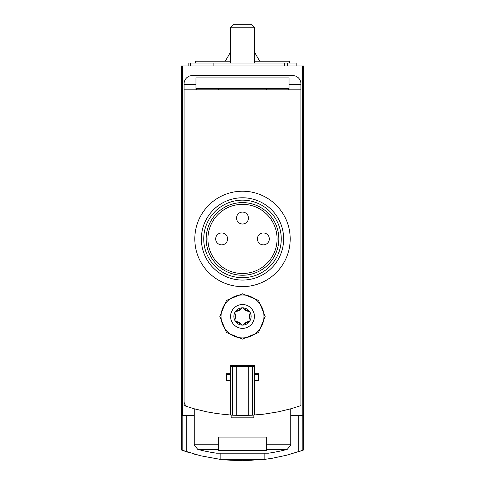 <?xml version="1.0" encoding="UTF-8"?>
<svg xmlns="http://www.w3.org/2000/svg" width="485" height="485" viewBox="0 0 485 485"><rect width="100%" height="100%" fill="white"/><g stroke="black" fill="none" stroke-linecap="round" stroke-linejoin="round"><path stroke-width="0.73" d="M302.591 65.99L303.622 65.99L303.622 449.983L302.846 450.262L302.591 65.99L181.378 65.99L181.378 449.983L200.584 455.773L220.135 459.35L220.135 453.178M242.736 460.75L264.865 459.35L272.243 458.258L286.829 455.172L302.846 450.262M265.022 459.325L219.268 459.234M197.292 454.942L195.691 454.518M194.843 454.287L192.115 453.505M190.078 452.899L189.277 452.65M188.853 452.517L187.489 452.081M184.203 450.983L186.24 451.674L186.24 415.433M225.871 459.974L242.524 460.75M298.76 415.433L298.76 451.674L300.755 451.001M254.425 366.533L252.521 366.533L252.521 415.148L264.58 414.063L277.996 411.874L291.212 408.673L300.936 405.618L300.936 83.881A8.348 8.348 0 0 0 292.588 75.533L192.412 75.533A8.348 8.348 0 0 0 184.064 83.881L184.064 401.313A5.965 5.965 0 0 0 188.216 406.994M195.988 88.343L289.012 88.343M289.012 89.846L289.012 77.915L195.988 77.915L195.988 89.846M218.65 444.787L218.65 437.076L266.35 437.076L266.35 450.419L218.65 450.419L218.65 444.787L194.2 444.787L194.2 408.788M264.865 459.35L264.865 453.178M184.064 84.36L195.988 84.36M289.012 84.36L300.936 84.36M194.2 415.433L182.154 415.433L182.154 450.262M182.408 415.433L182.408 65.99M302.591 415.433L290.8 415.433M194.2 444.787L197.777 449.407A178.892 178.892 0 0 0 216.443 453.178L268.557 453.178A178.892 178.892 0 0 0 287.223 449.407L290.8 444.787L290.8 408.788M230.575 63.008L230.575 27.178L254.425 27.178L254.425 63.008M230.575 27.178L233.503 24.25L251.497 24.25L254.425 27.178M289.606 63.008L289.606 61.219L254.425 61.219M195.394 63.008L195.394 61.219L230.575 61.219M230.575 52.034L225.27 61.219M296.165 65.99L296.165 63.008L188.835 63.008L188.835 65.99M190.623 65.99L190.623 63.008M219.838 316.444L226.477 332.467L242.488 339.1L258.517 332.474L265.162 316.45L258.535 300.433L242.518 293.783L226.489 300.409L219.838 316.444A22.662 22.662 0 0 0 219.838 316.444M254.425 415.033L254.425 380.846L258.602 380.846L258.602 373.686L254.425 373.686L254.425 365.338L230.575 365.338L230.575 373.686L226.398 373.686L226.398 380.846L230.575 380.846L230.575 415.033L217.05 413.614L207.004 411.874L193.788 408.673L184.064 405.618L184.064 89.846L300.936 89.846M249.987 320.767L248.429 321.658A5.008 5.008 0 0 0 244.052 324.186L242.5 325.089A8.645 8.645 0 0 0 249.987 312.122A8.645 8.645 0 0 0 235.013 312.122A8.645 8.645 0 0 0 242.5 325.089L240.948 324.186A5.008 5.008 0 0 0 236.571 321.658L235.013 320.767L235.019 318.966A5.008 5.008 0 0 0 235.019 313.916L235.013 312.122L236.571 311.224A5.008 5.008 0 0 0 240.948 308.696L242.5 307.793L244.052 308.696A5.008 5.008 0 0 0 248.429 311.224L249.987 312.122L249.981 313.916A5.008 5.008 0 0 0 249.981 318.966L249.987 320.767M244.052 324.186L248.429 321.658M236.571 321.658L240.948 324.186M235.019 313.916L235.019 318.966M240.948 308.696L236.571 311.224M248.429 311.224L244.052 308.696M218.65 88.343L218.65 89.846M196.583 88.343L196.583 89.846M184.064 266.35L184.064 259.196M266.35 88.343L266.35 89.846M288.417 88.343L288.417 89.846M253.831 415.069L253.831 417.815L231.169 417.815L231.169 415.069M254.425 373.686L254.425 380.846M252.521 366.533L248.284 366.533L248.284 415.336L252.521 415.148M248.284 366.533L236.716 366.533L236.716 415.336A178.892 178.892 0 0 0 248.284 415.336M236.716 366.533L232.479 366.533L232.479 415.148L236.716 415.336M230.575 415.033L232.479 415.148M232.479 366.533L230.575 366.533M230.575 373.686L230.575 380.846M230.575 374.287L226.998 374.287L226.998 380.246L230.575 380.246M254.425 380.246L258.002 380.246L258.002 374.287L254.425 374.287M242.179 339.1A22.662 22.662 0 0 0 242.488 339.1M249.981 318.966L249.981 313.916M221.033 316.444A21.467 21.467 0 0 0 253.231 335.032A21.467 21.467 0 0 0 253.231 297.851A21.467 21.467 0 0 0 221.033 316.444M290.206 238.923A47.706 47.706 0 0 1 218.65 280.233A47.706 47.706 0 0 1 218.65 197.607A47.706 47.706 0 0 1 290.206 238.923M277.087 238.923A34.587 34.587 0 0 1 225.21 268.872A34.587 34.587 0 0 1 225.21 208.968A34.587 34.587 0 0 1 277.087 238.923M278.82 238.923A36.32 36.32 0 0 1 224.337 270.375A36.32 36.32 0 0 1 224.337 207.465A36.32 36.32 0 0 1 278.82 238.923M281.258 238.923A38.758 38.758 0 0 1 223.118 272.491A38.758 38.758 0 0 1 223.118 205.355A38.758 38.758 0 0 1 281.258 238.923M283.646 238.923A41.146 41.146 0 0 1 221.93 274.552A41.146 41.146 0 0 1 221.93 203.288A41.146 41.146 0 0 1 283.646 238.923M215.667 238.923A5.965 5.965 0 0 0 221.627 244.883A5.965 5.965 0 0 0 227.592 238.923A5.965 5.965 0 0 0 221.627 232.958A5.965 5.965 0 0 0 215.667 238.923A5.965 5.965 0 0 0 221.627 244.883A5.965 5.965 0 0 0 227.592 238.923A5.965 5.965 0 0 0 221.627 232.958A5.965 5.965 0 0 0 215.667 238.923M236.535 218.05A5.965 5.965 0 0 0 242.5 224.015A5.965 5.965 0 0 0 248.465 218.05A5.965 5.965 0 0 0 242.5 212.09A5.965 5.965 0 0 0 236.535 218.05A5.965 5.965 0 0 0 242.5 224.015A5.965 5.965 0 0 0 248.465 218.05A5.965 5.965 0 0 0 242.5 212.09A5.965 5.965 0 0 0 236.535 218.05M257.408 238.923A5.965 5.965 0 0 0 263.373 244.883A5.965 5.965 0 0 0 269.333 238.923A5.965 5.965 0 0 0 263.373 232.958A5.965 5.965 0 0 0 257.408 238.923A5.965 5.965 0 0 0 263.373 244.883A5.965 5.965 0 0 0 269.333 238.923A5.965 5.965 0 0 0 263.373 232.958A5.965 5.965 0 0 0 257.408 238.923M266.35 444.787L290.8 444.787M197.777 449.407L218.65 449.407M266.35 449.407L287.223 449.407M287.702 65.99L287.702 63.008M284.562 65.99L284.562 63.008M213.879 65.99L213.879 63.008M230.575 316.444A11.925 11.925 0 0 0 248.465 326.769A11.925 11.925 0 0 0 248.465 306.114A11.925 11.925 0 0 0 230.575 316.444M254.425 52.034L259.73 61.219"/></g></svg>
